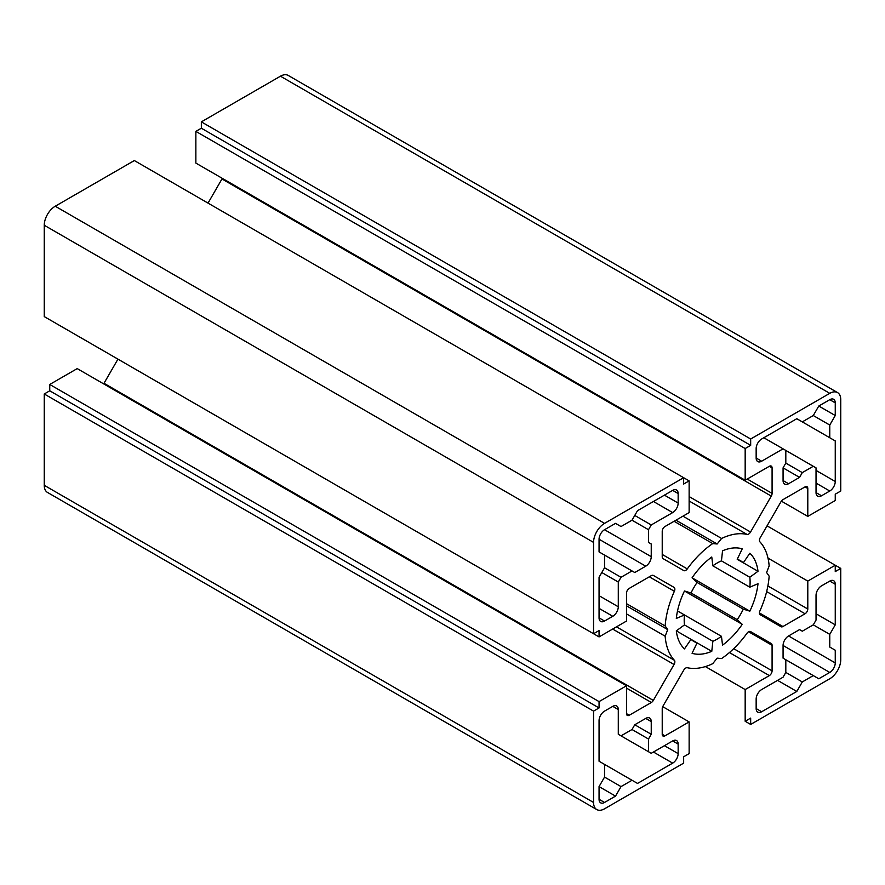 <?xml version="1.0" encoding="UTF-8"?>
<svg xmlns="http://www.w3.org/2000/svg" width="885" height="885" viewBox="0 0 885 885"><rect width="100%" height="100%" fill="white"/><g stroke="black" fill="none" stroke-linecap="round" stroke-linejoin="round"><path stroke-width="1.33" d="M618.283 582.042L621.027 577.285L632.012 570.936L634.755 572.529L645.74 566.179A7.766 4.48 120 0 0 651.238 556.665L651.238 543.987L648.495 542.394L648.495 529.717L651.238 524.96L672.666 512.592A7.766 4.48 120 0 0 678.153 503.067L678.153 493.553A7.766 4.48 120 0 0 676.549 490.002A7.766 4.48 120 0 0 672.666 490.39L637.51 510.678L632.012 520.203L621.027 526.542L615.529 523.367L604.543 529.717A7.766 4.48 120 0 0 599.056 539.231L599.056 551.908L604.543 555.083L604.543 567.772L599.056 577.285L599.056 617.874A7.766 4.48 120 0 0 600.661 621.436A7.766 4.48 120 0 0 604.543 621.049L612.785 616.292A7.766 4.48 120 0 0 618.283 606.778L618.283 582.042L601.8 572.529M651.238 524.96L634.755 515.446M648.495 529.717L632.012 520.203M648.495 542.394L651.238 543.987M632.012 570.936L604.543 555.083M621.027 577.285L604.543 567.772M799.553 477.38L783.07 467.866L783.07 480.555A7.766 4.48 120 0 0 784.685 484.117A7.766 4.48 120 0 0 788.568 483.73L799.553 477.38L802.297 472.623L813.282 466.284L816.036 467.866L816.036 492.613A7.766 4.48 120 0 0 817.64 496.164A7.766 4.48 120 0 0 821.523 495.777L829.765 491.02A7.766 4.48 120 0 0 835.252 481.506L835.252 440.918L796.81 418.716L761.653 439.004A7.766 4.48 120 0 0 756.155 448.529L756.155 458.043A7.766 4.48 120 0 0 757.77 461.594A7.766 4.48 120 0 0 761.653 461.207L783.07 448.839L763.843 437.743M813.282 466.284L785.814 450.432L785.814 463.109L783.07 467.866M802.297 472.623L785.814 463.109M783.07 448.839L785.814 450.432M802.297 421.88L829.765 437.743L829.765 425.054L813.282 415.541L802.297 421.88M829.765 425.054L835.252 415.541L835.252 402.852A7.766 4.48 120 0 0 833.648 399.301A7.766 4.48 120 0 0 829.765 399.688L818.78 406.027L813.282 415.541M835.252 415.541L818.78 406.027M835.252 440.918L829.765 437.743M618.283 734.273L648.495 751.719L648.495 739.03L632.012 729.517L621.027 735.855L618.283 734.273L618.283 709.538A7.766 4.48 120 0 0 616.668 705.976A7.766 4.48 120 0 0 612.785 706.363L604.543 711.12A7.766 4.48 120 0 0 599.056 720.633L599.056 761.233L604.543 764.397L604.543 777.085L599.056 786.599L599.056 799.288A7.766 4.48 120 0 0 600.661 802.839A7.766 4.48 120 0 0 604.543 802.463L615.529 796.113L599.056 786.599M648.495 739.03L651.238 734.273L651.238 721.585A7.766 4.48 120 0 0 649.634 718.034A7.766 4.48 120 0 0 645.74 718.41L634.755 724.76L632.012 729.517M651.238 734.273L634.755 724.76M615.529 796.113L621.027 786.599L632.012 780.26L637.51 783.424L672.666 763.135A7.766 4.48 120 0 0 678.153 753.622L678.153 744.108A7.766 4.48 120 0 0 676.549 740.546A7.766 4.48 120 0 0 672.666 740.933L651.238 753.301L648.495 751.719M632.012 780.26L604.543 764.397M621.027 786.599L604.543 777.085M796.81 691.462L802.297 681.948L813.282 675.598L818.78 678.773L829.765 672.434A7.766 4.48 120 0 0 835.252 662.92L835.252 650.232L829.765 647.057L829.765 634.368L835.252 624.854L835.252 584.266A7.766 4.48 120 0 0 833.648 580.704A7.766 4.48 120 0 0 829.765 581.091L821.523 585.848A7.766 4.48 120 0 0 816.036 595.362L816.036 620.097L813.282 624.854L802.297 631.204L799.553 629.611L788.568 635.961A7.766 4.48 120 0 0 783.07 645.475L783.07 658.152L785.814 659.745L785.814 672.434L783.07 677.191L761.653 689.559A7.766 4.48 120 0 0 756.155 699.073L756.155 708.586A7.766 4.48 120 0 0 757.77 712.137A7.766 4.48 120 0 0 761.653 711.75L796.81 691.462L777.583 680.355M835.252 624.854L816.036 613.759M829.765 634.368L813.282 624.854M829.765 647.057L835.252 650.232M813.282 675.598L785.814 659.745M802.297 681.948L785.814 672.434M711.772 651.338L697.081 642.853L692.07 653.296A58.266 33.641 120 0 0 711.772 651.338L712.856 641.282A46.606 26.915 120 0 0 721.452 636.315L722.536 645.132A58.266 33.641 120 0 0 742.238 624.334L737.216 619.677A46.606 26.915 120 0 0 743.3 609.145L749.838 611.159A58.266 33.641 120 0 0 758.003 583.702L749.827 587.175A46.606 26.915 120 0 0 749.827 577.241L758.003 571.279A58.266 33.641 120 0 0 749.838 553.236L743.3 562.805A46.606 26.915 120 0 0 740.457 560.703A46.606 26.915 120 0 0 737.216 559.298L742.238 548.855A58.266 33.641 120 0 0 722.536 550.802L721.452 560.858A46.606 26.915 120 0 0 712.856 565.825L711.772 557.008A58.266 33.641 120 0 0 692.07 577.805L697.092 582.463A46.606 26.915 120 0 0 691.008 592.994L684.47 590.981A58.266 33.641 120 0 0 676.306 618.438L684.481 614.964A46.606 26.915 120 0 0 684.481 624.899L676.306 630.861A58.266 33.641 120 0 0 684.47 648.904L691.008 639.335A46.606 26.915 120 0 0 693.851 641.437A46.606 26.915 120 0 0 697.092 642.853L676.317 630.85M712.856 565.825L749.827 587.175M737.216 559.298L758.003 571.279M749.827 577.241L721.452 560.858M749.838 611.159L692.081 577.817M743.3 609.145L697.092 582.463M737.216 619.677L691.008 592.994M742.238 624.334L684.47 590.981M721.452 636.315L677.523 610.949M712.856 641.282L684.481 624.91M771.278 643.539L750.513 631.547L771.278 643.539A3.883 2.246 -60 0 1 772.085 645.309L772.085 670.841A3.883 2.246 -60 0 1 769.342 675.598L745.17 689.559L745.17 721.264L750.668 718.1L750.668 724.439L829.765 678.773A15.532 8.972 120 0 0 840.75 659.745L840.75 568.402L835.252 571.577L835.252 565.238L807.795 581.091L807.795 609.002A3.883 2.246 -60 0 1 805.04 613.759L782.937 626.525A3.883 2.246 -60 0 1 780.99 626.713L760.248 614.743A3.883 2.246 -60 0 1 759.938 610.86A73.798 42.613 120 0 0 769.153 576.168L766.598 572.529L769.153 565.935A73.798 42.613 120 0 0 759.938 541.874A3.883 2.246 -60 0 1 760.248 537.637L780.99 501.718A3.883 2.246 -60 0 1 782.937 499.66L805.04 486.894A3.883 2.246 -60 0 1 806.987 486.706A3.883 2.246 -60 0 1 807.795 488.487L807.795 516.398L835.252 500.534L835.252 494.195L840.75 491.02L840.75 399.688A15.532 8.972 120 0 0 837.531 392.575A15.532 8.972 120 0 0 829.765 393.338L750.668 439.004L750.668 445.354L745.17 448.529L745.17 480.234L769.342 466.284A3.883 2.246 -60 0 1 771.278 466.096A3.883 2.246 -60 0 1 772.085 467.866L772.085 493.399A3.883 2.246 -60 0 1 771.278 496.109L750.546 532.029A3.883 2.246 -60 0 1 747.028 534.418A73.798 42.613 120 0 0 721.585 538.467L717.16 543.987L712.724 543.589A73.798 42.613 120 0 0 687.28 568.911A3.883 2.246 -60 0 1 683.773 570.582L663.031 558.612A3.883 2.246 -60 0 1 662.223 556.831L662.223 531.299A3.883 2.246 -60 0 1 664.967 526.542L689.138 512.592L689.138 480.876L683.651 484.04L683.651 477.701L604.543 523.367A15.532 8.972 120 0 0 593.558 542.394L593.558 633.737L599.056 630.562L599.056 636.912L626.514 621.049L626.514 593.138A3.883 2.246 -60 0 1 629.268 588.381L651.371 575.615A3.883 2.246 -60 0 1 653.318 575.427L674.06 587.397A3.883 2.246 -60 0 1 674.37 591.28A73.798 42.613 120 0 0 665.155 625.972L667.721 629.611L626.514 605.827M665.155 625.972L626.514 603.67M599.056 636.912L49.748 319.762M593.558 633.737L44.25 316.598L44.25 225.255A15.532 8.972 120 0 1 55.235 206.227L134.332 160.561L689.138 480.876M712.724 543.589L674.082 521.276M717.16 543.987L675.952 520.203M721.585 538.467L682.943 516.165M222.29 178.35A3.883 2.246 -60 0 1 221.969 178.969L208.03 203.107M745.17 480.234L195.862 163.094L195.862 131.378L745.17 448.529M750.668 445.354L201.349 128.214L195.862 131.378M750.668 439.004L201.349 121.864L201.349 128.214M837.531 392.575L288.222 75.435A15.532 8.972 120 0 0 280.457 76.198L201.349 121.864M807.795 516.398L781.366 501.142M807.795 581.091L767.992 558.114M840.75 568.402L767.052 525.856M750.668 724.439L745.17 721.264M745.17 689.559L705.367 666.571M667.721 629.611L665.155 636.204A73.798 42.613 120 0 0 674.37 660.265A3.883 2.246 -60 0 1 674.06 664.502L653.318 700.422A3.883 2.246 -60 0 1 651.371 702.48L629.268 715.246A3.883 2.246 -60 0 1 627.321 715.434A3.883 2.246 -60 0 1 626.514 713.653L626.514 685.753L599.056 701.606L599.056 707.945L593.558 711.12L593.558 802.463A15.532 8.972 120 0 0 596.778 809.565A15.532 8.972 120 0 0 604.543 808.801L683.651 763.135L683.651 756.786L689.138 753.622L689.138 721.906L664.967 735.855A3.883 2.246 -60 0 1 663.031 736.054A3.883 2.246 -60 0 1 662.223 734.273L662.223 708.741A3.883 2.246 -60 0 1 663.031 706.031L683.773 670.111A3.883 2.246 -60 0 1 687.28 667.721A73.798 42.613 120 0 0 712.724 663.673L717.16 658.152L721.585 658.551A73.798 42.613 120 0 0 747.028 633.229A3.883 2.246 -60 0 1 750.546 631.558M689.138 721.906L662.71 706.65M593.558 711.12L44.25 393.98L44.25 485.312A15.532 8.972 120 0 0 47.469 492.425L596.778 809.565M599.056 707.945L49.748 390.805L44.25 393.98M599.056 701.606L49.748 384.466L49.748 390.805M626.514 685.753L77.205 368.602L49.748 384.466M117.948 359.144L104.01 383.282A3.883 2.246 -60 0 1 103.633 383.858M665.155 636.204L626.514 613.902M674.06 587.397L653.296 575.416L674.06 587.397M678.153 493.553L672.666 490.39M678.153 503.067L664.425 495.146M672.666 512.592L653.44 501.485M651.238 556.665L604.543 529.717M645.74 566.179L599.056 539.231M618.283 606.778L599.056 595.682M612.785 616.292L599.056 608.36M604.543 621.049L599.056 617.874M788.568 483.73L783.07 480.555M761.653 461.207L756.155 458.043M835.252 402.852L829.765 399.688M835.252 481.506L816.036 470.411M829.765 491.02L816.036 483.088M821.523 495.777L816.036 492.613M618.283 709.538L612.785 706.363M651.238 721.585L645.74 718.41M678.153 744.108L672.666 740.933M678.153 753.622L664.425 745.69M672.666 763.135L653.44 752.029M604.543 802.463L599.056 799.288M835.252 584.266L829.765 581.091M835.252 662.92L788.568 635.961M829.765 672.434L783.07 645.475M761.653 711.75L756.155 708.586M674.37 591.28L649.313 576.81M593.558 542.394L44.25 225.255M604.543 523.367L55.235 206.227M687.28 568.911L662.223 554.441M747.028 534.418L689.138 500.998M750.546 532.029L689.138 496.573M771.278 496.109L221.969 178.969M772.085 493.399L747.228 479.05M772.085 467.866L769.342 466.284M829.765 393.338L280.457 76.198M807.795 488.487L805.04 486.894M782.937 626.525L759.452 612.962M805.04 613.759L766.653 591.589M807.795 609.002L767.881 585.958M769.342 675.598L729.428 652.555M772.085 670.841L733.687 648.672M772.085 645.309L748.599 631.757M664.967 735.855L662.223 734.273M593.558 802.463L44.25 485.312M629.268 715.246L626.514 713.653M651.371 702.48L626.514 688.121M653.318 700.422L104.01 383.282M674.06 664.502L612.652 629.058M674.37 660.265L616.48 626.846"/></g></svg>
